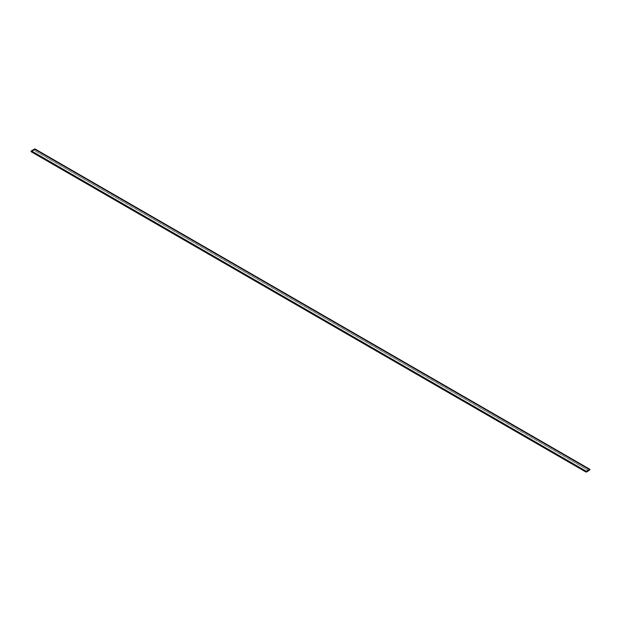 <?xml version="1.0" encoding="UTF-8"?>
<svg xmlns="http://www.w3.org/2000/svg" width="621" height="621" viewBox="0 0 621 621"><rect width="100%" height="100%" fill="white"/><g stroke="black" fill="none" stroke-linecap="round" stroke-linejoin="round"><path stroke-width="0.47" stroke-dasharray="3.1 2.33" d="M589.841 469.981L34.823 149.545L589.95 469.787L34.931 148.97L589.95 469.406L34.823 148.908L34.823 149.545L589.841 469.981M586.069 472.03L31.159 151.664L34.823 149.545L31.159 151.664M586.17 472.03L31.166 151.602L586.17 472.03L31.112 151.563L586.115 471.999L31.112 151.182L586.17 471.518L31.166 151.082L586.17 471.518L589.834 469.398L34.83 148.97L31.166 151.082L31.166 151.602L34.823 149.482L34.83 148.97L589.896 469.818L34.823 149.482L589.841 469.918L34.823 149.482L31.159 151.594L586.177 472.03L31.104 151.563L586.123 471.999L31.104 151.563L586.123 471.618L31.104 151.182L586.177 471.518L31.159 151.082L34.823 148.97L589.888 469.437L34.83 148.97L31.104 151.563M31.112 151.563L34.83 148.97L34.83 149.482L31.166 151.602L34.83 149.482L589.834 469.918L34.83 149.482L589.888 469.818L34.885 149.001L589.888 469.437M589.834 469.398L586.115 471.999M32.16 151.082L33.829 150.127L32.16 151.12L587.171 471.549L32.16 151.082L587.171 471.518L32.16 151.12L33.829 150.127L588.84 470.555L587.171 471.518L588.84 470.555L33.829 150.127L32.16 151.082M588.84 470.586L33.829 150.158L588.84 470.586L33.829 150.158L32.16 151.12L33.829 150.158L588.84 470.586M588.84 470.687L33.829 150.158L32.16 151.12L587.171 471.642L32.16 151.214L33.829 150.251L588.84 470.687M587.171 471.549L32.16 151.12L587.171 471.549M589.88 469.398L34.861 148.962L589.872 469.398M586.139 472.038L31.12 151.602L586.131 472.03"/><path stroke-width="0.93" d="M34.931 148.97L31.159 151.019L31.159 151.664L586.177 472.092L589.95 469.787L586.177 472.092L586.177 471.455L589.95 469.406M34.823 148.908L589.841 469.336L34.823 148.908L31.159 151.019L586.177 471.455L31.05 151.214L586.069 472.03L31.05 151.594M589.896 469.437L586.115 471.999L589.841 469.406L589.834 469.918L586.17 472.03L589.834 469.918L589.834 469.398M589.841 469.336L586.177 471.455L586.069 472.03M588.84 470.586L587.171 471.642L588.84 470.586M589.919 469.329L34.9 148.9M586.1 472.1L31.081 151.671"/></g></svg>
